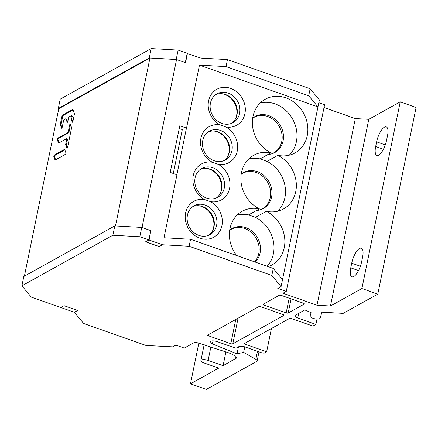 <?xml version="1.0" encoding="UTF-8"?>
<svg xmlns="http://www.w3.org/2000/svg" width="438" height="438" viewBox="0 0 438 438"><rect width="100%" height="100%" fill="white"/><g stroke="black" fill="none" stroke-linecap="round" stroke-linejoin="round"><path stroke-width="0.66" d="M212.665 230.629A17.246 15.04 60.9 0 0 213.58 227.672A17.246 15.04 60.9 0 0 198.819 205.729M227.99 155.961A17.246 15.04 60.9 0 0 228.904 153.004A17.246 15.04 60.9 0 0 214.149 131.055M235.655 118.627A17.246 15.04 60.9 0 0 236.569 115.67A17.246 15.04 60.9 0 0 221.814 93.721M220.33 193.295A17.246 15.04 60.9 0 0 221.239 190.338A17.246 15.04 60.9 0 0 206.484 168.395M271.357 153.935A20.29 17.695 60.9 0 0 273.69 152.884A20.29 17.695 60.9 0 0 281.765 141.474A20.29 17.695 60.9 0 0 274.287 120.368A20.29 17.695 60.9 0 0 253.969 117.411A20.29 17.695 60.9 0 0 252.688 118.205M254.566 261.842A20.29 17.695 60.9 0 0 258.77 253.476A20.29 17.695 60.9 0 0 251.297 232.375A20.29 17.695 60.9 0 0 230.979 229.413A20.29 17.695 60.9 0 0 229.698 230.207M259.86 209.939A20.29 17.695 60.9 0 0 262.192 208.882A20.29 17.695 60.9 0 0 270.268 197.472A20.29 17.695 60.9 0 0 262.789 176.372A20.29 17.695 60.9 0 0 242.471 173.41A20.29 17.695 60.9 0 0 241.19 174.209M55.615 159.771L54.558 156.76A0.838 0.29 109.4 0 1 54.651 155.966A0.838 0.29 109.4 0 1 55.078 155.309L64.857 149.873M59.086 142.876L58.03 139.859A0.838 0.29 109.4 0 1 58.123 139.065A0.838 0.29 109.4 0 1 58.55 138.408L68.52 132.867A0.838 0.29 -70.6 0 0 69.034 131.898L70.387 125.306A0.838 0.29 109.4 0 1 70.573 124.764M67.397 147.934L66.412 145.126A0.838 0.29 109.4 0 1 66.417 144.639L67.457 139.58A0.838 0.29 -70.6 0 0 67.375 138.994A0.838 0.29 -70.6 0 0 67.255 139.01M67.671 121.923L66.685 119.114A0.838 0.29 -70.6 0 0 66.598 119.01A0.838 0.29 -70.6 0 0 66.477 119.026M62.037 127.776L61.052 124.967A0.838 0.29 109.4 0 1 61.057 124.485L62.727 116.349A0.838 0.29 109.4 0 1 63.242 115.386L73.053 109.927M72.757 121.819L71.772 119.01A0.838 0.29 109.4 0 1 71.777 118.523L72.188 116.535A0.838 0.29 -70.6 0 0 72.106 115.95A0.838 0.29 -70.6 0 0 71.985 115.966M229.715 230.087A20.548 17.914 -119.1 0 1 245.8 227.645A20.548 17.914 -119.1 0 1 259.701 243.041A20.548 17.914 -119.1 0 1 255.195 262.061M237.188 215.025A30.693 26.762 -119.1 0 1 248.532 214.905L255.491 217.357A30.693 26.762 -119.1 0 1 267.114 266.266M252.704 118.085A20.548 17.914 -119.1 0 1 268.795 115.643A20.548 17.914 -119.1 0 1 283.479 137.291A20.548 17.914 -119.1 0 1 267.996 154.472M241.212 174.089A20.548 17.914 -119.1 0 1 257.298 171.647A20.548 17.914 -119.1 0 1 271.982 193.295A20.548 17.914 -119.1 0 1 256.498 210.475M58.708 108.974L58.303 108.482L149.276 57.909L176.514 59.53M172.671 346.852L146.024 345.472L83.625 323.468L74.372 312.31L77.668 310.482L64.052 305.68L60.756 307.514L31.262 297.112L21.9 285.822L23.816 276.488L114.789 225.915L141.731 227.431L150.803 230.634L148.887 239.969L145.591 241.798L159.208 246.599L162.503 244.771L189.123 246.266L271.828 275.436L281.076 286.589L277.785 288.418L286.266 291.412L282.97 293.241L317.002 305.242L330.471 306.003L361.897 288.532L377.78 294.133L343.168 313.373L321.93 312.179L320.129 318.141A5.136 1.763 11.6 0 1 312.918 318.278A5.136 1.763 11.6 0 1 310.088 316.022A5.136 1.763 11.6 0 1 310.099 315.968L311.106 312.644L304.848 309.94L295.398 315.19A5.136 1.763 -168.4 0 0 294.905 315.76A5.136 1.763 -168.4 0 0 297.741 318.015L315.891 324.416L312.891 326.086L291.544 318.557A2.059 0.706 -168.4 0 0 289.348 318.557L243.955 343.786L266.649 351.791L264.234 353.132L262.318 353.023L245.4 347.06A5.075 1.741 -168.4 0 0 238.748 346.682L235.923 348.254L217.232 341.662A5.136 1.763 -168.4 0 0 210.005 341.848A5.136 1.763 -168.4 0 0 212.375 343.929L237.007 353.816L243.648 352.376L255.83 359.308A5.136 1.763 11.6 0 1 257.139 360.885A5.136 1.763 11.6 0 1 256.646 361.454L206.331 389.426L190.47 383.83L218.693 368.139L203.719 362.856A5.136 1.763 11.6 0 1 200.889 360.605A5.136 1.763 11.6 0 1 208.116 360.414L223.09 365.697L236.405 358.07M182.301 129.577L173.289 173.486M192.753 206.637A16.485 14.377 -119.1 0 1 202.531 206.528A16.485 14.377 -119.1 0 1 213.925 219.871A16.485 14.377 -119.1 0 1 208.691 235.305M200.418 169.303A16.485 14.377 -119.1 0 1 210.196 169.194A16.485 14.377 -119.1 0 1 221.59 182.536A16.485 14.377 -119.1 0 1 216.35 197.971M208.083 131.969A16.485 14.377 -119.1 0 1 217.861 131.86A16.485 14.377 -119.1 0 1 229.255 145.197A16.485 14.377 -119.1 0 1 224.015 160.636M215.742 94.635A16.485 14.377 -119.1 0 1 225.521 94.52A16.485 14.377 -119.1 0 1 236.92 107.863A16.485 14.377 -119.1 0 1 231.68 123.297M186.457 128.082L176.875 174.751M236.274 357.452L236.06 358.487C236.022 356.078 232.474 353.838 225.406 351.774L196.317 342.401A1.522 0.526 -168.4 0 0 194.587 342.374L184.305 348.09L175.824 345.1L172.643 346.973M21.9 285.822L112.873 235.25L139.815 236.766L148.887 239.969M230.815 343.688A1.522 0.526 -168.4 0 0 232.808 343.803L283.829 315.442A1.522 0.526 -168.4 0 0 283.972 315.272A1.522 0.526 -168.4 0 0 283.134 314.604L260.867 306.753A1.522 0.526 -168.4 0 0 258.869 306.638L207.853 334.999A1.522 0.526 -168.4 0 0 207.705 335.169A1.522 0.526 -168.4 0 0 208.543 335.837L230.815 343.688L235.781 319.472M281.273 295.404A1.522 0.526 -168.4 0 0 279.28 295.294L263.211 304.224A1.522 0.526 -168.4 0 0 263.068 304.394A1.522 0.526 -168.4 0 0 263.906 305.062L286.173 312.913A1.522 0.526 -168.4 0 0 288.171 313.028L304.235 304.098A1.522 0.526 -168.4 0 0 304.383 303.928A1.522 0.526 -168.4 0 0 303.539 303.26L281.273 295.404M361.897 288.532L400.217 101.857L368.791 119.328L330.471 306.003M351.714 263.183L350.756 267.853A12.686 4.424 -70.6 0 0 351.966 276.794A12.686 4.424 -70.6 0 0 361.613 261.82L362.571 257.15A12.686 4.424 -70.6 0 0 361.361 248.209A12.686 4.424 -70.6 0 0 351.714 263.183L360.381 266.244M386.519 140.478L387.477 135.813A12.686 4.424 -70.6 0 0 386.267 126.872A12.686 4.424 -70.6 0 0 376.625 141.846L375.667 146.516A12.686 4.424 -70.6 0 0 376.872 155.457A12.686 4.424 -70.6 0 0 386.519 140.478M368.791 119.328L355.322 118.572L317.002 305.242M324.01 107.529L355.322 118.572M318.826 102.706L324.585 104.737L286.266 291.412M199.383 65.092L226.003 66.592L308.708 95.758L310.148 88.761L319.395 99.913L281.076 286.589M282.515 279.586L273.263 268.434L271.828 275.436M273.263 268.434L190.557 239.268L189.123 246.266M190.557 239.268L163.938 237.768M199.46 65.12L317.961 106.91L308.708 95.758M220.073 124.939A20.548 17.914 60.9 0 0 200.927 138.205A20.548 17.914 60.9 0 0 212.414 162.274A20.548 17.914 60.9 0 0 193.262 175.539A20.548 17.914 60.9 0 0 204.749 199.613A20.548 17.914 60.9 0 0 185.351 214.379A20.548 17.914 60.9 0 0 199.881 238.184A20.548 17.914 60.9 0 0 221.557 227.152A20.548 17.914 60.9 0 0 210.437 201.617A20.548 17.914 60.9 0 0 229.583 188.351A20.548 17.914 60.9 0 0 218.102 164.283A20.548 17.914 60.9 0 0 237.248 151.017A20.548 17.914 60.9 0 0 225.762 126.949A20.548 17.914 60.9 0 0 245.16 112.177A20.548 17.914 60.9 0 0 230.629 88.377A20.548 17.914 60.9 0 0 208.953 99.404A20.548 17.914 60.9 0 0 220.073 124.939L225.762 126.949M268.166 266.638A30.693 26.762 60.9 0 0 272.031 264.924A30.693 26.762 60.9 0 0 284.678 238.157A30.693 26.762 60.9 0 0 266.348 211.324A30.693 26.762 60.9 0 0 283.528 208.926A30.693 26.762 60.9 0 0 296.176 182.159A30.693 26.762 60.9 0 0 277.845 155.326A30.693 26.762 60.9 0 0 295.02 152.922A30.693 26.762 60.9 0 0 307.41 124.239A30.693 26.762 60.9 0 0 285.905 97.86A30.693 26.762 60.9 0 0 265.198 99.267A30.693 26.762 60.9 0 0 252.551 126.034A30.693 26.762 60.9 0 0 270.881 152.867A30.693 26.762 60.9 0 0 253.701 155.271A30.693 26.762 60.9 0 0 241.053 182.038A30.693 26.762 60.9 0 0 259.389 208.871A30.693 26.762 60.9 0 0 242.209 211.275A30.693 26.762 60.9 0 0 236.635 255.518M226.003 66.592L227.442 59.59L200.872 58.095L187.163 53.524M310.148 88.761L227.442 59.59M58.303 108.482L60.22 99.147L151.192 48.574L178.135 50.091L187.207 53.294L185.296 62.612M400.217 101.857L416.1 107.458L377.78 294.133M178.135 50.091L176.218 59.426M151.192 48.574L149.276 57.909M225.909 351.949L223.09 365.697M198.836 343.058L190.47 383.83M244.782 346.858L243.648 352.376M238.436 346.858L237.007 353.816M271.423 328.522L266.649 351.791M316.992 319.061L315.891 324.416M114.789 225.915L112.873 235.25M141.731 227.431L139.815 236.766M212.414 162.274L218.102 164.283M220.462 130.409A16.485 14.377 60.9 0 0 209.342 131.165A16.485 14.377 60.9 0 0 202.684 146.577A16.485 14.377 60.9 0 0 214.237 160.746A16.485 14.377 60.9 0 0 225.362 159.985A16.485 14.377 60.9 0 0 232.014 144.578A16.485 14.377 60.9 0 0 220.462 130.409M221.902 123.406A16.485 14.377 60.9 0 0 233.027 122.651A16.485 14.377 60.9 0 0 239.679 107.244A16.485 14.377 60.9 0 0 228.127 93.075A16.485 14.377 60.9 0 0 217.002 93.831A16.485 14.377 60.9 0 0 210.349 109.237A16.485 14.377 60.9 0 0 221.902 123.406M206.572 198.08A16.485 14.377 60.9 0 0 217.697 197.324A16.485 14.377 60.9 0 0 224.355 181.912A16.485 14.377 60.9 0 0 212.802 167.743A16.485 14.377 60.9 0 0 201.677 168.499A16.485 14.377 60.9 0 0 195.019 183.911A16.485 14.377 60.9 0 0 206.572 198.08M204.749 199.613L210.437 201.617M205.137 205.077A16.485 14.377 60.9 0 0 194.012 205.838A16.485 14.377 60.9 0 0 187.36 221.245A16.485 14.377 60.9 0 0 198.912 235.414A16.485 14.377 60.9 0 0 210.032 234.659A16.485 14.377 60.9 0 0 216.69 219.252A16.485 14.377 60.9 0 0 205.137 205.077M248.532 214.905L259.389 208.871M255.491 217.357L266.348 211.324M248.68 159.021A30.693 26.762 -119.1 0 1 260.024 158.901L270.881 152.867M260.177 103.018A30.693 26.762 -119.1 0 1 275.053 103.894A30.693 26.762 -119.1 0 1 295.792 126.812A30.693 26.762 -119.1 0 1 289.19 155.205M260.024 158.901L266.988 161.359L277.845 155.326M266.988 161.359A30.693 26.762 -119.1 0 1 277.692 211.209M199.465 65.098L186.533 128.11L179.804 125.739L170.223 172.408L176.952 174.778L164.02 237.774M179.241 128.498L183.276 129.922M145.876 241.847L159.328 246.589L162.58 244.782L149.128 240.035L145.92 241.617M149.128 240.035L150.76 230.864M142.027 227.536L176.563 59.535L149.944 58.035L58.763 108.723L24.391 276.17M151.044 230.7L142.076 227.541M64.014 305.686L60.756 307.498L74.208 312.239L77.466 310.427L64.014 305.686M187.448 53.365L185.531 62.694L176.563 59.535M115.479 225.953L149.944 58.035M55.21 159.996L65.388 154.34A0.838 0.29 -70.6 0 0 65.815 153.683A0.838 0.29 -70.6 0 0 65.914 152.889L64.715 149.473A0.838 0.29 -70.6 0 0 64.627 149.369A0.838 0.29 -70.6 0 0 64.506 149.385L54.328 155.041A0.838 0.29 -70.6 0 0 53.901 155.704A0.838 0.29 -70.6 0 0 53.808 156.497L55.007 159.914A0.838 0.29 -70.6 0 0 55.095 160.018A0.838 0.29 -70.6 0 0 55.21 159.996M57.8 138.145A0.838 0.29 -70.6 0 0 57.373 138.802A0.838 0.29 -70.6 0 0 57.279 139.596L58.473 143.012A0.838 0.29 -70.6 0 0 58.561 143.116A0.838 0.29 -70.6 0 0 58.681 143.095L66.505 138.747A0.838 0.29 109.4 0 1 66.625 138.731A0.838 0.29 109.4 0 1 66.707 139.317L65.667 144.376A0.838 0.29 -70.6 0 0 65.662 144.863L66.855 148.279A0.838 0.29 -70.6 0 0 66.943 148.383A0.838 0.29 -70.6 0 0 67.578 147.398L71.547 128.06A0.838 0.29 -70.6 0 0 71.553 127.573L70.359 124.157A0.838 0.29 -70.6 0 0 70.272 124.053A0.838 0.29 -70.6 0 0 69.637 125.038L68.284 131.635A0.838 0.29 109.4 0 1 67.764 132.605L57.8 138.145L58.55 138.408M72.938 121.277L74.389 114.23A0.838 0.29 -70.6 0 0 74.394 113.749L72.911 109.527A0.838 0.29 -70.6 0 0 72.828 109.423A0.838 0.29 -70.6 0 0 72.708 109.44L62.492 115.117A0.838 0.29 -70.6 0 0 61.977 116.086L60.307 124.217A0.838 0.29 -70.6 0 0 60.302 124.704L61.501 128.12A0.838 0.29 -70.6 0 0 61.583 128.224A0.838 0.29 -70.6 0 0 62.218 127.239L63.576 120.642A0.838 0.29 109.4 0 1 64.09 119.678L65.727 118.764A0.838 0.29 109.4 0 1 65.848 118.747A0.838 0.29 109.4 0 1 65.935 118.851L67.134 122.268A0.838 0.29 -70.6 0 0 67.217 122.372A0.838 0.29 -70.6 0 0 67.852 121.386L68.574 117.86A0.838 0.29 109.4 0 1 69.089 116.897L71.235 115.703A0.838 0.29 109.4 0 1 71.356 115.681A0.838 0.29 109.4 0 1 71.438 116.273L71.027 118.26A0.838 0.29 -70.6 0 0 71.022 118.742L72.221 122.158A0.838 0.29 -70.6 0 0 72.303 122.262A0.838 0.29 -70.6 0 0 72.938 121.277M210.924 346.726L208.116 360.414M255.83 359.308L257.467 351.314M212.999 340.873L212.375 343.929M298.694 313.362L297.741 318.015M350.756 267.853L358.519 270.591M375.667 146.516L383.425 149.254M385.287 144.901L376.625 141.846M208.827 334.457L208.543 335.837M283.829 315.442L283.906 315.059M238.064 318.207L232.808 343.803M304.235 304.098L304.311 303.715M291.078 298.864L288.171 313.028M286.173 312.913L289.195 298.201M264.191 303.682L263.906 305.062M54.558 156.76L53.808 156.497M54.328 155.041L55.078 155.309M58.03 139.859L57.279 139.596M68.52 132.867L67.764 132.605M68.284 131.635L69.034 131.898M70.387 125.306L69.637 125.038M66.412 145.126L65.662 144.863M65.667 144.376L66.417 144.639M67.457 139.58L66.707 139.317M71.772 119.01L71.022 118.742M71.027 118.26L71.777 118.523M72.188 116.535L71.438 116.273M66.685 119.114L65.935 118.851M61.052 124.967L60.302 124.704M60.307 124.217L61.057 124.485M62.727 116.349L61.977 116.086M62.492 115.117L63.242 115.386M204.179 344.58L200.889 360.605M258.995 351.851L257.139 360.885M67.375 138.994L66.625 138.731M72.106 115.95L71.356 115.681M66.598 119.01L65.848 118.747"/></g></svg>
